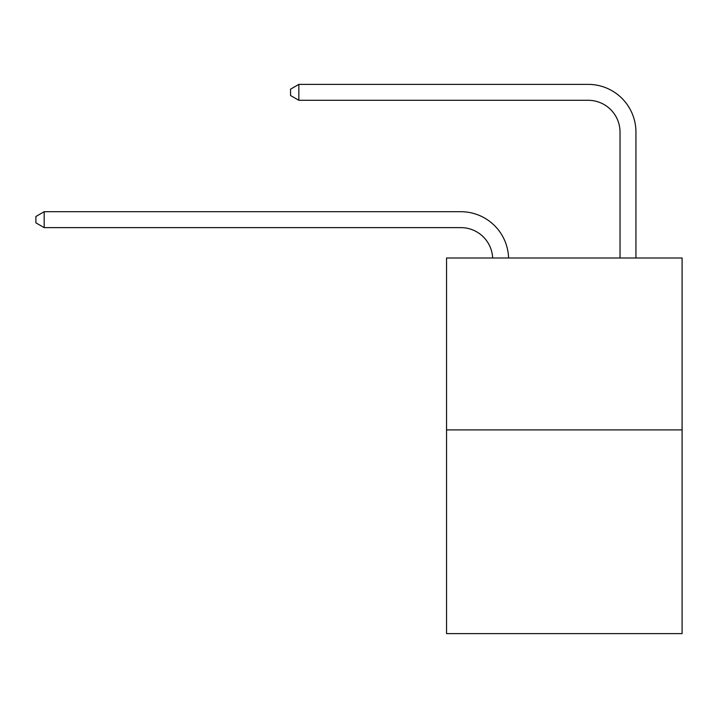 <?xml version="1.0" encoding="UTF-8"?>
<svg xmlns="http://www.w3.org/2000/svg" width="718" height="718" viewBox="0 0 718 718"><rect width="100%" height="100%" fill="white"/><g stroke="black" fill="none" stroke-linecap="round" stroke-linejoin="round"><path stroke-width="1.08" d="M682.1 429.894L682.1 257.995L446.542 257.995L446.542 633.617L682.1 633.617L682.1 429.894L446.542 429.894M492.665 257.995A31.834 31.834 0 0 0 460.866 227.624A31.834 31.834 0 0 1 492.665 257.995A31.834 31.834 0 0 0 460.866 227.624A31.834 31.834 0 0 1 492.665 257.995A31.834 31.834 0 0 0 460.866 227.624A31.834 31.834 0 0 1 492.665 257.995A31.834 31.834 0 0 0 460.866 227.624A31.834 31.834 0 0 1 492.665 257.995A31.834 31.834 0 0 0 460.866 227.624A31.834 31.834 0 0 1 492.665 257.995A31.834 31.834 0 0 0 460.866 227.624A31.834 31.834 0 0 1 492.665 257.995A31.834 31.834 0 0 0 460.866 227.624A31.834 31.834 0 0 1 492.665 257.995A31.834 31.834 0 0 0 460.866 227.624A31.834 31.834 0 0 1 492.665 257.995A31.834 31.834 0 0 0 460.866 227.624A31.834 31.834 0 0 1 492.665 257.995A31.834 31.834 0 0 0 460.866 227.624L44.175 227.624L35.9 222.849L35.9 216.486L44.175 211.711L460.866 211.711A47.747 47.747 0 0 1 508.586 257.995M620.029 257.995L620.029 132.13A31.834 31.834 0 0 0 588.195 100.296L298.841 100.296L290.557 95.521L290.557 89.158L298.841 84.383L588.195 84.383A47.747 47.747 0 0 1 635.942 132.13L635.942 257.995M44.175 211.711L460.866 211.711L44.175 211.711L460.866 211.711L44.175 211.711L460.866 211.711L44.175 211.711L460.866 211.711L44.175 211.711L460.866 211.711L44.175 211.711L460.866 211.711L44.175 211.711L460.866 211.711L44.175 211.711L460.866 211.711L44.175 211.711L460.866 211.711L44.175 211.711L44.175 227.624M620.029 132.13A31.834 31.834 0 0 0 588.195 100.296A31.834 31.834 0 0 1 620.029 132.13A31.834 31.834 0 0 0 588.195 100.296A31.834 31.834 0 0 1 620.029 132.13A31.834 31.834 0 0 0 588.195 100.296A31.834 31.834 0 0 1 620.029 132.13A31.834 31.834 0 0 0 588.195 100.296A31.834 31.834 0 0 1 620.029 132.13A31.834 31.834 0 0 0 588.195 100.296A31.834 31.834 0 0 1 620.029 132.13A31.834 31.834 0 0 0 588.195 100.296A31.834 31.834 0 0 1 620.029 132.13A31.834 31.834 0 0 0 588.195 100.296A31.834 31.834 0 0 1 620.029 132.13A31.834 31.834 0 0 0 588.195 100.296A31.834 31.834 0 0 1 620.029 132.13A31.834 31.834 0 0 0 588.195 100.296A31.834 31.834 0 0 1 620.029 132.13M298.841 84.383L588.195 84.383L298.841 84.383L588.195 84.383L298.841 84.383L588.195 84.383L298.841 84.383L588.195 84.383L298.841 84.383L588.195 84.383L298.841 84.383L588.195 84.383L298.841 84.383L588.195 84.383L298.841 84.383L588.195 84.383L298.841 84.383L588.195 84.383L298.841 84.383L298.841 100.296"/></g></svg>

